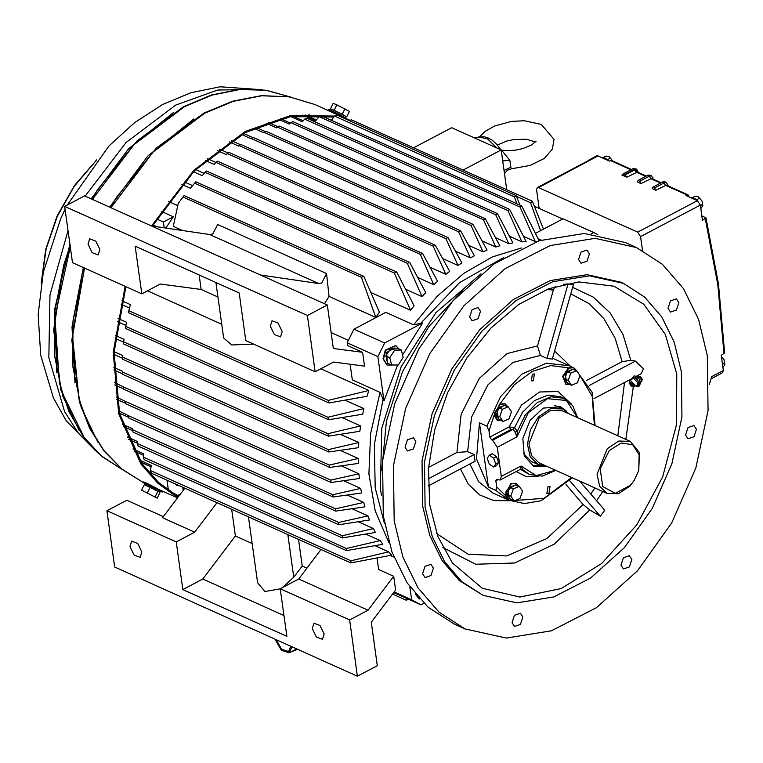 <?xml version="1.0" encoding="UTF-8"?>
<svg xmlns="http://www.w3.org/2000/svg" width="763" height="763" viewBox="0 0 763 763"><rect width="100%" height="100%" fill="white"/><g stroke="black" fill="none" stroke-linecap="round" stroke-linejoin="round"><path stroke-width="1.14" d="M152.419 226.077L194.412 170.855L245.438 132.447L290.474 116.644L333.841 117.016M178.399 496.694L158.58 482.493L141.889 463.532L119.629 413.575L114.097 352.353L125.905 286.669M349.444 120.344L345.906 119.095M520.118 205.218L516.046 195.624L337.551 115.327L334.623 116.033L290.817 115.528L245.304 131.455L193.859 170.216L151.56 225.943M125.17 286.335L113.248 352.363L118.742 413.928L141.06 464.2L157.807 483.294L177.703 497.61M143.234 482.607L143.568 481.92L146.458 483.036L162.633 491.382L162.3 492.068L146.114 483.713L143.234 482.607L145.361 483.961M159.934 491.191L162.3 492.068M157.207 498.125L141.565 490.161L157.207 498.125L159.906 492.679L159.372 492.307L160.049 490.952L145.475 483.723L144.856 484.982M147.393 492.774L150.101 487.328L144.264 484.715L141.565 490.161M150.101 487.328L158.456 491.677M155.824 490.247L152.19 488.396M148.537 486.632L145.828 485.421M155.213 496.751L157.922 491.315M168.261 490.313L177.76 495.483L172.18 492.974M168.404 490.371L166.992 480.194M374.919 545.659L388.615 551.821L350.932 560.757L150.292 470.513L151.379 473.165L350.78 562.865L391.648 555.187L388.615 551.821M393.832 557.028L390.303 555.445M388.882 542.522L375.158 510.933L368.949 473.909L370.608 433.603L380.05 392.344L352.306 379.869L350.141 364.218M320.794 368.825L368.777 390.418L328.233 400.403L128.833 310.703L128.394 312.687L329.034 402.931L367.032 396.302L368.777 390.418M147.421 290.837L221.737 324.275M217.96 296.998L201.127 289.425L199.114 274.957M182.529 230.521L173.296 226.363L178.227 203.454L184.112 195.5L363.894 276.368L379.43 312.181L375.892 317.494L329.082 296.445L326.574 273.536L321.767 282.949L318.734 283.559L260.412 274.947L327.289 305.028L307.355 315.548L315.167 371.8L333.612 362.063L364.561 366.106L362.654 352.353L347.546 345.563L347.165 342.816L377.876 356.626L384.027 400.937L397.58 365.038M324.504 303.779L329.082 296.445M331.104 332.573L348.338 340.327M347.165 342.816L353.918 329.206L385.801 312.372L413.536 324.847L437.123 296.302L463.79 273.316L492.316 256.94L521.406 247.927M460.547 230.712L458.553 231.761L470.409 257.942L474.386 255.834L460.547 230.712L253.249 137.464L251.037 138.742L241.633 134.517M470.409 257.942L455.492 251.227M161.479 211.465L173.296 216.787L165.857 228.061M156.777 226.716L153.029 225.028M365.735 534.1L380.232 540.614L346.431 548.463L143.282 457.075L143.845 453.851L132.962 448.959M346.431 548.463L346.354 550.6L382.721 544.277L380.232 540.614M358.152 521.749L373.393 528.606L342.31 535.712L137.302 443.494L138.113 446.031L342.32 537.886L375.415 532.507L373.393 528.606M351.991 508.702L367.919 515.864L338.677 522.493L132.352 429.683L133.029 432.163L338.782 524.715L369.521 519.994L367.919 515.864M347.146 495.015L363.713 502.464L335.529 508.835L128.413 415.663L128.947 418.076L335.71 511.086L364.914 506.804L363.713 502.464M343.579 480.728L360.699 488.425L332.84 494.72L125.466 401.443L125.857 403.789L333.116 497.018L361.528 492.965L360.699 488.425M341.242 465.84L358.868 473.775L330.78 480.146L123.52 386.917L123.768 389.197L331.142 482.483L359.325 478.506L358.868 473.775M340.174 450.38L358.209 458.496L329.33 465.096L122.566 372.086L122.671 374.309L329.788 467.471L358.295 463.427L358.209 458.496M340.403 434.309L358.772 442.569L328.357 449.607L122.605 357.055L122.824 355.672L114.126 351.762M328.357 449.607L328.901 452.02L358.457 447.709L358.772 442.569M342.005 417.59L360.632 425.964L327.861 433.661L123.654 341.805L124.102 339.316L115.518 335.443M327.861 433.661L328.491 436.112L359.888 431.324L360.632 425.964M345.105 400.165L363.894 408.615L327.852 417.256L125.723 326.335L126.582 322.31L118.074 318.476M327.852 417.256L328.567 419.745L362.692 414.223L363.894 408.615M396.789 272.124L394.414 273.097L410.456 310.283L414.099 305.725L396.789 272.124L195.843 181.737L190.464 188.261L181.899 184.408M410.456 310.283L370.942 292.506M177.741 205.6L168.451 201.422M421.996 296.616L425.725 292.649L409.721 262.424L206.449 170.988L205.018 172.295L407.385 263.321L421.996 296.616L405.649 289.263M422.568 253.459L420.308 254.384L433.794 284.704L437.59 281.242L422.568 253.459L217.503 161.212L215.929 162.452L207.46 158.666M433.794 284.704L417.704 277.465M445.792 274.346L449.655 271.361L435.32 245.19L228.986 152.371L227.279 153.554L433.146 246.163L445.792 274.346L430.036 267.26M447.976 237.608L445.897 238.619L458 265.448L461.93 262.911L447.976 237.608L240.898 144.465L238.59 146.067L229.434 141.947M458 265.448L442.635 258.533M143.282 457.075L144.226 459.679L346.354 550.6M134.116 451.095L143.578 455.358M128.26 439.164L137.34 443.246M137.302 443.494L137.588 441.605L127.335 436.989M342.31 535.712L342.32 537.886M123.406 426.507L132.619 430.656M132.352 429.683L132.485 428.73L122.681 424.314M338.677 522.493L338.782 524.715M119.543 413.231L128.794 417.39M128.413 415.663L119.009 410.999M335.529 508.835L335.71 511.086M116.672 399.364L125.809 403.474M125.466 401.443L116.3 397.075M332.84 494.72L333.116 497.018M114.564 382.559L123.52 386.917M330.78 480.146L331.142 482.483M114.774 384.943L123.74 388.977M113.83 367.461L122.662 371.428L122.566 372.086M329.33 465.096L329.788 467.471M113.878 369.969L122.652 373.918M122.605 357.055L122.576 359.211L328.901 452.02M114.002 354.452L122.585 358.305M123.654 341.805L123.482 343.903L328.491 436.112M115.184 338.362L123.625 342.148M125.723 326.335L125.418 328.367L328.567 419.745M117.512 321.662L125.914 325.439M394.414 273.097L194.489 183.158M192.534 185.628L184.131 181.842M204.131 173.354L195.709 169.558M409.721 262.424L407.385 263.321M193.544 171.732L202.214 175.633L205.018 172.295M420.308 254.384L215.929 162.452L214.165 164.455L205.371 160.497M228.099 152.982L219.362 149.052M435.32 245.19L433.146 246.163M217.341 150.597L226.296 154.622L227.279 153.554M240.469 144.722L231.418 140.65M445.897 238.619L239.048 145.58M541.177 240.059L538.01 238.638M472.936 224.341L471.038 225.438L482.998 251.79L487.042 250.121L472.936 224.341L266.096 131.303L263.626 132.638L253.898 128.27M482.998 251.79L468.587 245.314M485.239 218.657L483.427 219.792L495.778 247.021L499.879 245.791L485.239 218.657L279.372 126.048L276.359 127.755L266.211 123.186M495.778 247.021L481.939 240.793M497.457 213.659L495.721 214.832L508.749 243.674L512.927 242.92L497.457 213.659L293.078 121.718L290.655 122.585L289.253 124.111L278.543 119.295M508.749 243.674L495.54 237.722M509.57 209.367L507.929 210.569L521.94 241.842L526.184 241.604L509.57 209.367L307.212 118.332L304.656 119.133L302.31 121.775L290.789 116.586M521.94 241.842L509.379 236.196M539.06 240.765L521.663 205.915L520.042 207.05L535.368 241.699L536.208 241.757M535.368 241.699L523.504 236.368M688.999 196.844L688.073 194.889L686.023 195.509L697.42 200.631L637.639 232.19L640.577 236.616L642.503 250.512M637.639 232.19L538.573 187.631L537.257 187.574L536.551 189.825L539.136 208.433M697.42 200.631L700.358 205.056L702.465 220.278L705.928 217.913L701.846 215.843M709.323 384.485L711.669 376.636L723.314 370.494L721.197 355.272L724.669 352.992M640.93 183.568L639.795 181.203L638.04 180.411L637.458 182.014L640.93 183.568L651.516 178.437L661.12 182.758M655.789 190.254L654.654 187.889L652.909 187.097L652.317 188.699L655.789 190.254L666.376 185.123L688.073 194.88M588.197 160.392L596.733 155.881L598.049 155.938L609.446 161.06L611.487 160.43L631.535 169.453M623.371 174.212L621.874 175.004L626.795 177.216L637.382 172.076L646.261 176.072M537.257 187.574L587.672 160.955M626.795 177.216L624.802 174.46L623.314 173.792L623.409 174.45L621.874 175.004M601.625 157.54L604.296 157.626L607.291 160.087M604.83 157.903L608.369 160.573M606.938 159.028L608.426 160.602M609.017 156.625L612.918 161.079L609.046 156.634L606.013 156.034L603.514 157.359M610.514 158.065L607.873 159.448M624.897 175.118L634.473 170.063L637.363 171.293M638.04 180.411L647.873 175.232L649.933 175.089M653.347 179.257L651.592 175.833L649.618 176.015L639.795 181.203M652.909 187.097L662.732 181.909L664.792 181.775M668.207 185.943L666.452 182.519L664.478 182.7L654.654 187.889M690.792 197.646L693.453 197.731L696.447 200.192M693.996 198.018L697.535 200.688M696.094 199.133L697.592 200.717M700.863 208.709L702.799 205.571L701.941 200.86L698.202 196.74L695.179 196.148L692.67 197.464M699.671 198.17L697.039 199.563M702.647 204.389L700.424 205.562M698.174 196.73L701.941 200.86L702.799 205.571M723.314 370.494L722.609 372.735L711.145 378.791M722.895 367.528L724.697 364.886L724.688 363.207L723.982 359.688L721.35 356.388M724.688 363.207L722.466 364.38M721.331 356.235L723.982 359.688L724.85 364.332M624.802 174.46L634.625 169.272L636.647 169.109L633.137 168.604L634.625 169.272M638.354 172.514L636.647 169.109M623.314 173.792L633.137 168.604M463.103 170.092L501.224 149.958L506.746 189.72M413.565 147.812L451.696 127.679L501.224 149.958M503.027 162.91L501.482 151.808M504.229 171.608L504.324 170.34L510.79 167.154L511.382 168.833L507.3 170.244L504.667 173.63L503.885 169.09M501.434 150.168L509.837 160.325L502.998 160.793L502.521 159.257M509.837 160.325L510.79 167.154M543.466 229.129L532.355 201.241L351.562 119.915L348.92 120.449M532.355 201.241L530.552 202.758L540.576 230.655M516.36 196.377L530.552 202.758M516.046 195.624L514.396 196.902L516.98 203.807M331.295 120.277L334.614 116.033L514.396 196.902M562.636 219L534.405 206.306M471.038 225.438L263.96 132.285M265.4 131.618L255.91 127.354M277.761 126.706L268.299 122.442M483.427 219.792L277.093 126.973M495.721 214.832L290.655 122.585M290.255 123.024L280.708 118.723M507.929 210.569L304.656 119.133M303.188 120.783L293.04 116.224M521.663 205.915L321.728 115.976L319.096 116.653L520.042 207.05M316.283 119.991L305.095 114.955M302.806 115.108L315.558 120.84L319.096 116.653M307.355 115.976L309.587 114.793M164.198 227.813L163.396 222.014L173.296 216.787M163.396 222.014L156.663 218.981M180.354 494.109L177.76 495.483M179.315 485.735L177.026 485.545L175.366 483.961M183.187 490.361L182.758 487.28M332.754 112.6L340.241 115.966M343.751 117.55L329.063 110.416L328.052 110.11L329.969 111.35M328.052 110.11L328.386 109.433L329.397 109.738L340.203 114.851L347.327 119.162M330.751 110.311L331.457 109.195L340.069 113.191L345.887 116.415L345.324 117.54M333.154 109.872L334.127 110.263L336.826 104.817L333.183 103.367L330.484 108.804L331.276 109.262M330.484 108.804L331.457 109.195M336.302 111.331L334.127 110.263M343.436 114.936L340.069 113.191M336.826 104.817L349.416 111.36L346.707 116.796L345.515 116.119M346.707 116.796L345.868 116.462M344.943 108.813L342.244 114.259M597.839 234.613L593.814 232.572L591.373 233.859M535.407 233.383L563.104 218.752L593.814 232.572M380.05 392.344L384.027 400.937M402.53 355.072L422.75 322.892L413.536 324.847M307.355 315.548L64.645 206.372L72.447 262.615L141.794 293.812L135.185 246.201L239.21 292.992L245.82 340.603L315.167 371.8M282.176 331.524L280.488 336.912L274.422 334.614L270.283 326.173L271.971 320.775L278.037 323.073L282.176 331.524M99.886 249.52L98.208 254.918L92.142 252.62L88.003 244.179L89.681 238.781L95.747 241.079L99.886 249.52M141.794 293.812L160.24 284.074L201.127 289.425M253.602 344.103L231.79 344.952L223.645 337.971L215.948 282.529M121.946 300.794L130.387 304.59L128.833 310.703M328.233 400.403L329.034 402.931M121.079 304.294L129.491 308.08M64.645 206.372L84.569 195.853L151.436 225.924L209.758 234.537L212.791 233.926L217.598 224.522L326.574 273.536M375.892 317.494L361.395 277.274L182.91 196.988M362.654 352.353L333.317 348.519L327.289 305.028M151.436 225.924L260.412 274.947M353.918 329.206L384.628 343.016L377.876 356.626M422.75 322.892L384.628 343.016M361.395 277.274L363.894 276.368M394.185 591.935L411.619 599.775L420.966 604.887L423.885 603.342M377.027 557.991L378.62 569.465L393.727 576.256L395.635 590.009L371.295 622.198L377.332 665.679L357.399 676.199L349.597 619.957L368.043 610.209L298.695 579.022L321.032 549.484M409.826 586.89L411.619 599.775M393.67 592.603L420.966 604.887M406.526 598.392L406.212 600.204L392.564 594.072M406.212 600.204L408.625 599.337M217.016 502.693L194.679 532.231L162.481 517.743L184.818 488.206M283.97 615.588L202.758 579.06L182.834 589.58L176.224 541.968L194.679 532.231M231.628 509.264L235.338 535.988L202.758 579.06M182.834 589.58L286.859 636.371L280.25 588.759L349.597 619.957M163.292 516.665L126.811 500.251L106.877 510.771L114.688 567.023L357.399 676.199M106.877 510.771L176.224 541.968M324.141 633.939L322.453 639.337L316.387 637.038L312.248 628.588L313.936 623.199L319.993 625.498L324.141 633.939M141.851 551.945L140.163 557.333L134.107 555.044L129.968 546.594L131.646 541.205L137.712 543.494L141.851 551.945M280.25 588.759L298.695 579.022M393.727 576.256L368.043 610.209M290.798 646.242L288.567 651.535L281.604 649.275L276.092 639.632M274.985 639.127L281.385 650.314L289.272 652.88L291.914 646.747M291.247 651.84L297.637 649.323M302.167 651.354L301.633 651.116M306.898 568.177L302.215 566.07L293.793 577.2L282.329 587.663M280.259 588.845L264.933 591.535L257.617 582.77L248.461 516.837M252.171 543.561L235.338 535.988M140.945 462.187L151.084 466.746M139.543 460.108L151.37 465.42L150.292 470.513M350.932 560.757L350.78 562.865M302.215 566.07L298.505 539.346M415.158 593.862L418.868 598.659M415.797 594.625L419.621 598.974M464.972 628.884L454.08 623.981L428.167 607.291L407.156 582.97L391.972 552.088L383.274 515.988L382.549 460.938L394.757 403.627L418.887 348.748L452.974 300.832L494.205 263.807L539.183 240.717L584.22 233.478L625.603 242.663L636.495 247.565L595.111 238.38L550.075 245.619L505.096 268.71L463.875 305.725L429.788 353.651L405.649 408.52L393.441 465.84L394.175 520.891L402.874 556.99L418.057 587.872L439.068 612.193L464.972 628.884L506.355 638.068L551.391 630.829L596.37 607.739L637.601 570.714L671.688 522.798L695.818 467.919L708.026 410.608L707.301 355.558L698.603 319.459L683.419 288.576L662.408 264.256L636.495 247.565M621.006 565.164L623.409 557.734L629.37 555.722L631.821 559.451L629.408 566.89L623.447 568.893L621.006 565.164M685.603 434.958L688.016 427.528L693.977 425.516L696.428 429.245L694.015 436.684L688.054 438.687L685.603 434.958M668.035 308.338L670.448 300.908L676.409 298.896L678.851 302.625L676.447 310.064L670.486 312.067L668.035 308.338M578.583 259.477L580.996 252.048L586.957 250.035L589.398 253.764L586.995 261.194L581.034 263.206L578.583 259.477M469.655 316.998L472.059 309.559L478.019 307.556L480.471 311.285L478.058 318.715L472.097 320.727L469.655 316.998M405.048 447.194L407.452 439.765L413.422 437.752L415.864 441.491L413.46 448.921L407.49 450.933L405.048 447.194M422.616 573.814L425.029 566.384L430.99 564.372L433.432 568.111L431.028 575.54L425.067 577.553L422.616 573.814M512.068 622.684L514.481 615.245L520.442 613.242L522.884 616.971L520.48 624.401L514.51 626.413L512.068 622.684M483.046 595.331L459.364 580.567L442.178 560.662L429.75 535.397L422.635 505.859L422.044 460.823L432.03 413.928L451.782 369.025L479.669 329.816L513.394 299.525L550.199 280.641L587.043 274.709L620.901 282.234L623.381 283.35L589.522 275.825L552.679 281.757L515.874 300.641L482.14 330.932L454.252 370.141L434.509 415.034L424.524 461.93L425.115 506.975L432.23 536.513L444.657 561.778L461.844 581.683L483.046 595.331L516.904 602.846L553.747 596.924L590.552 578.039L624.287 547.739L652.174 508.54L671.917 463.637L681.903 416.741L681.311 371.705L674.196 342.167L661.769 316.893L644.582 296.998L623.381 283.35M429.674 504.572L428.501 468.224L434.605 430.189L447.633 392.697L466.832 357.914L491.067 327.899L518.935 304.38L548.797 288.738L578.926 281.9L614.072 286.192L643.753 304.256L665.298 334.471L676.752 374.108L676.476 424.676L662.627 476.865L636.733 524.925L601.645 563.552L561.234 588.521L519.927 597.057L482.292 588.235L452.469 563.027L437.828 536.523L429.674 504.572M636.228 376.34L641.111 373.765L643.514 368.739L635.426 361.071L630.782 360.317L622.169 361.681L586.404 380.565M568.053 283.97L546.957 358.372L552.345 359.077L573.442 284.675L568.053 283.97L563.447 284.294M436.722 533.585L468.091 554.224L506.718 555.95L547.014 538.535L583.161 504.496L589.847 509.932L600.271 516.189L604.744 510.275L579.584 481.062M428.548 467.461L456.98 452.449L467.633 451.667L474.166 454.605L475.082 461.224L428.148 486.002M474.166 454.605L428.081 478.935M552.584 358.209L569.436 365.782L546.26 363.217L521.711 374.223L500.557 396.665L486.908 426.183L479.479 422.836L476.532 458.849L488.387 487.032L495.816 490.38L508.94 500.28L524.429 503.628L541.12 500.681L572.336 477.8M546.957 358.372L540.423 355.424L537.524 345.954L553.394 289.978L555.178 286.554M492.574 440.213L491.582 439.765L510.876 429.579L509.112 426.927L514.529 427.7L517.324 431.305L514.996 432.135L513.241 429.292L492.574 440.213L497.266 447.29L501.31 476.398L500.185 479.994L496.303 479.441L495.883 480.785L496.723 486.87L495.816 490.38M486.908 426.183L488.978 431.028L489.817 437.113L491.582 439.765M497.447 420.413L494.09 415.463L499.717 404.104L514.3 384.867L532.04 371.495L550.829 365.582L568.387 367.852L573.356 367.652M507.7 406.565L505.173 403.894L500.328 404.276L494.653 412.745L497.686 420.537L501.367 420.651M499.775 404.075L504.715 403.684M565.879 384.275L562.598 376.388L568.387 367.852M508.482 499.965L505.163 495.282L510.876 483.599L515.96 483.341M532.412 374.137L534.424 373.984L533.327 380.756L531.306 380.918L532.412 374.137M548.015 486.641L550.037 486.479L548.94 493.251L546.918 493.413L548.015 486.641M479.479 422.836L488.387 487.032M489.341 455.196L492.192 453.689L496.465 456.56L498.611 462.483L496.484 465.544L493.642 467.042L495.769 463.99L493.613 458.067L489.341 455.196L487.214 458.248L489.36 464.171L493.642 467.042M577.725 417.704L572.717 405.706L563.771 398.238L550.857 396.741L537.152 402.702L525.23 414.996L517.324 431.305L517.018 436.856L514.996 432.135M547.472 466.622L533.699 466.403L524.238 455.835L522.836 438.487L529.989 420.48L543.161 408.138L560.519 406.784L566.032 410.818M520.7 469.197L520.128 469.464L521.053 465.974L522.636 469.569L520.671 469.283M520.166 469.417L522.636 469.569L529.465 474.5L542.302 476.074L555.855 470.389M562.283 408.682L559.002 406.193M532.25 465.659L543.027 465.745M568.979 413.775L563.008 409.006L554.615 405.363M523.447 453.47L531.458 461.501L538.058 464.467L545.583 465.773M563.008 409.006L550.743 408.625L538.411 416.894L530.438 429.626L527.462 444.133L530.228 456.799L538.058 464.467M606.947 493.375L538.831 462.731L531.496 455.549L528.902 443.675L539.174 418.134L550.724 410.38L562.226 410.742L630.333 441.376L618.841 441.014L607.281 448.768L597.019 474.309L599.613 486.184L606.947 493.375L618.44 493.728L630 485.983L634.291 480.328L638.717 470.494L639.404 455.253L632.765 444.762L621.282 442.979L609.275 450.571L600.233 468.797L602.703 486.517L615.226 493.356L630.476 485.297L634.291 480.328M638.717 470.494L639.194 452.383L630.333 441.376M496.465 456.56L493.613 458.067M498.611 462.483L495.769 463.99M499.126 419.316L496.627 415.539L499.126 419.316L498.382 418.982L496.656 410.179L504.343 405.391M498.582 408.472L496.541 414.328L498.84 407.738L504.133 405.477L499.422 407.49M496.627 415.539L499.755 416.617L503.094 421.424L499.298 419.383M496.293 415.053L496.541 414.328M504.133 405.477L508.187 406.784L502.302 409.292L499.755 416.617M503.094 421.424L508.978 418.916L511.525 411.6L508.187 406.784M498.84 407.738L502.302 409.292M576.132 370.436L573.614 367.756L568.769 368.138L563.094 376.607L566.127 384.399L569.799 384.514M567.567 383.188L565.059 379.402L567.567 383.188L566.823 382.845L565.087 374.042L572.784 369.254M567.014 372.334L564.982 378.19L567.271 371.6L572.574 369.34L567.863 371.352M577.419 382.788L579.966 375.463L576.628 370.656L570.743 373.164L568.197 380.479L571.535 385.296L577.419 382.788M572.574 369.34L576.628 370.656M571.535 385.296L567.729 383.255M565.059 379.402L564.982 378.19M564.725 378.925L568.197 380.479M567.271 371.6L570.743 373.164M518.735 486.117L516.208 483.446L511.372 483.818L505.697 492.288L508.73 500.08L512.402 500.194M510.17 498.868L507.662 495.082L510.17 498.868L509.426 498.535L507.691 489.722L515.387 484.934M509.617 488.015L507.586 493.871L509.875 487.28L515.168 485.03L510.466 487.032M507.662 495.082L510.79 496.16L514.128 500.976L510.333 498.935M507.328 494.605L507.586 493.871M515.168 485.03L519.231 486.336L513.346 488.845L510.79 496.16M514.128 500.976L520.013 498.468L522.569 491.143L519.231 486.336M509.875 487.28L513.346 488.845M569.751 480.757L600.271 516.189M583.161 504.496L566.032 484.6M458.553 231.761L251.256 138.513M252.944 137.626L243.607 133.43M398.896 348.92L395.873 345.62L385.773 350.322L383.484 359.058L387.146 365.038L398.267 365.029L403.122 357.485L401.309 350.007L397.342 348.224L390.694 348.3L385.849 355.854L387.652 363.322L391.619 365.105L389.807 357.637L385.849 355.854M392.478 348.281L395.587 348.243L394.843 347.909L386.593 352.42L387.404 362.291M386.898 364.914L382.988 358.839L385.286 350.093L395.625 345.515M386.326 357.857L387.165 361.328M389.397 350.322L387.146 353.832M401.309 350.007L394.652 350.083L389.807 357.637M394.652 350.083L390.694 348.3M639.451 383.14L640.434 382.625L640.462 383.35L639.165 386.088L638.192 386.603L639.451 383.14L637.286 379.564L633.91 376.97L632.584 377.447L631.993 379.144M638.755 384.247L638.44 381.967M635.646 385.811L636.838 386.345L638.164 385.868M630.181 380.098L633.595 378.295L637.849 382.768L637.153 385.019L633.729 386.822L634.435 384.581L630.181 380.098L629.465 381.319M636.838 386.345L638.192 386.603M638.993 378.658L637.353 376.846L638.993 378.658L640.472 382.883M637.353 376.846L634.263 375.816L632.584 377.447M640.434 382.625L640.147 381.061M637.286 379.564L637 378L635.646 377.752M637.973 377.485L637 378M633.91 376.97L633.29 376.331M640.424 382.349L641.664 381.614L641.75 380.356L638.955 376.483L637.658 377.094M638.955 376.483L640.662 376.932L642.303 379.211L641.664 381.614M631.535 384.39L631.335 385.038L630.104 383.741L630.305 383.093L631.535 384.39M629.456 383.446L631.22 385.935L632.184 384.676L629.494 382.673L629.456 383.446M629.628 382.397L633.118 384.542L631.526 385.983M630.333 385.305L632.002 386.66L633.49 384.714L629.341 381.624L629.523 383.77M632.317 386.727L633.729 386.822M308.7 115.261L308.223 114.822M182.92 488.396L184.627 488.454M110.931 207.708L153.229 151.951L204.684 113.182L233.364 101.269L261.919 95.785L289.396 96.891L314.89 104.569L349.797 120.268M84.55 268.061L72.523 336.416L79.18 399.698L89.357 427.051L103.739 450.408L121.899 469.073L143.282 482.493L122.118 469.302L104.083 451.047L89.7 428.301L79.362 401.729L71.836 340.193L82.251 273.431L83.93 267.784L82.251 273.431L73.086 320.422L72.704 365.887L81.145 407.261L97.902 442.197M110.301 207.422L116.634 197.007L110.311 207.431M193.773 118.914L147.717 156.1L109.681 207.145M83.31 267.508L72.037 326.822L74.993 382.959M203.711 113.286L156.558 147.86L116.634 197.007L156.606 147.812L203.893 113.153L232.686 101.202L261.413 95.68L289.139 96.806L314.89 104.569M640.577 236.616L700.358 205.056M724.02 353.784L717.811 284.618L705.289 218.79M649.37 176.148L650.505 178.513L660.577 183.044M664.23 182.824L665.365 185.199L687.062 194.956M538.573 187.631L598.049 155.938M610.486 160.516L630.991 169.739M634.473 170.063L636.371 172.161L645.717 176.358M652.909 177.655L652.317 178.8M647.873 175.232L649.618 176.015M667.768 184.341L667.177 185.485M662.732 181.909L664.478 182.7M474.748 138.055L478.821 137.006L487.652 139L496.77 147.955M92.428 199.381L134.03 144.684L184.589 106.62L212.143 95.108L239.601 89.595L266.096 90.263L290.789 97.101L265.839 90.187L239.105 89.49L211.465 95.032L183.807 106.591L137.206 140.745L97.817 189.214L91.808 199.105L97.817 189.214L137.159 140.802L183.625 106.734M70.082 245.6L63.939 264.523L70.082 245.562M173.811 112.275L128.585 148.766L91.178 198.819M69.881 244.122L54.507 309.826L56.786 372.43M70.282 247.05L54.936 317.103L59.409 382.988L68.994 411.667L83.119 436.245L101.336 455.902L123.043 470.027L102.423 456.875L84.893 438.82L60.906 390.274L53.687 329.921L63.939 264.523L54.917 310.827L54.545 355.625L62.852 396.388L79.371 430.809M95.585 450.771L78.379 433.298L64.607 411.505L48.822 357.542L50.005 294.928L68.012 230.693M85.132 196.101L126.048 142.443L175.7 105.103L217.598 90.063L258.171 89.338M41.536 281.547L46.19 248.728L57.339 216.282L74.221 186.41L95.69 161.155M381.433 495.111L380.384 488.52L381.786 428.215L401.185 366.755L435.873 312.763L480.986 273.803M383.102 399.087L374.337 444.4L375.215 487.824L384.39 523.094M462.569 290.579L428.749 326.802L402.587 371.581L386.44 420.871L381.767 470.199M503.885 257.455L459.603 282.577L420.718 323.274M209.758 234.537L318.734 283.559M293.793 577.2L287.88 534.567M630.782 360.317L622.98 334.49L610.257 313.068L593.213 297.093L572.679 287.346M442.798 547.586L475.759 564.2L514.596 562.98L554.32 544.086L589.847 509.932M596.599 500.824L602.732 491.477M625.803 439.335L633.271 386.946M508.94 500.28L492.993 493.108L478.782 481.882L469.884 463.971M467.633 451.667L471.496 417.208L487.919 384.848L512.917 362.444L540.423 355.424M594.339 425.182L592.212 396.178L579.537 374.852M515.454 500.414L544.048 498.363L571.659 477.495M496.723 486.87L505.163 495.282M494.09 415.463L488.978 431.028M495.883 480.785L497.781 479.784M489.817 437.113L509.112 426.927L521.406 405.143L539.546 392.029L558.02 391.543L571.239 403.837M538.602 476.379L526.47 476.77L516.189 471.553M563.771 398.238L560.3 396.684L547.805 395.12L534.472 400.594L522.684 412.134L514.529 427.7L513.241 429.292L510.876 429.579M497.266 447.29L517.018 436.856L528.254 412.726L547.414 398.629L566.451 400.499L577.362 417.542M501.31 476.398L521.053 465.974L536.179 475.673L555.54 470.246M529.465 474.5L520.5 469.321M553.394 289.978L546.451 289.644M456.98 452.449L461.148 414.271L479.326 378.391L507.042 353.593L537.524 345.954M622.169 361.681L615.178 338.286L603.943 318.648L588.941 303.607L570.838 293.831M554.644 350.942L570.466 366.259M635.426 361.071L589.227 385.458M590.8 494.09L594.835 487.919M617.887 435.778L624.487 382.54M509.98 500.728L493.976 500.652L479.727 494.996L468.272 484.171L460.451 468.949M162.176 491.01L177.493 497.896M637.754 172.247L637.277 171.026M651.631 175.852L649.895 175.07M666.49 182.538L664.754 181.756M705.918 217.884L718.45 283.798L724.678 353.04M511.382 168.833L530.333 165.409L544.248 158.475L552.422 149.09L554.024 139.371L541.387 124.464L524.343 120.783L511.429 121.431L494.462 126.076L485.392 131.207L479.593 136.835M535.454 141.956L526.394 139.238L513.938 139.495L506.766 141.031L497.4 145.075M535.95 141.88L535.988 141.155L531.945 144.789L522.817 148.632L515.321 150.187L506.756 150.626L501.31 150.082M501.234 150.034L501.863 150.387L501.262 150.225M478.821 137.006L484.305 136.777L488.349 137.989L492.202 140.211L496.522 144.093L500.318 149.062M67.363 204.932L108.794 146.076L134.46 122.748L162.548 104.579L190.893 92.733L220.078 86.801L262.253 89.719M98.58 453.575L66.267 420.918L53.362 397.885L40.735 355.3L38.15 314.556L43.281 272.41L60.706 218.8L65.074 209.482M41.24 283.302L45.694 249.549L57.053 216.148L74.507 185.495L96.806 159.772M289.272 652.88L296.769 648.922M418.62 598.554L419.116 598.774M595.035 425.496L592.05 392.144L575.331 369.101M572.441 367.299L569.436 365.782M497.686 420.537L497.19 420.308M500.185 479.994L520.137 469.464M505.173 403.894L504.677 403.675M573.614 367.756L573.118 367.537M566.127 384.399L565.631 384.18M508.73 500.08L508.234 499.86M516.208 483.446L515.712 483.217M632.212 378.458L593.91 398.687M386.65 364.809L387.146 365.038M395.377 345.401L395.873 345.62M631.22 385.935L631.898 386.145M629.494 382.673L629.704 381.996M632.002 386.66L632.68 386.87M629.341 381.624L629.551 380.937"/></g></svg>
